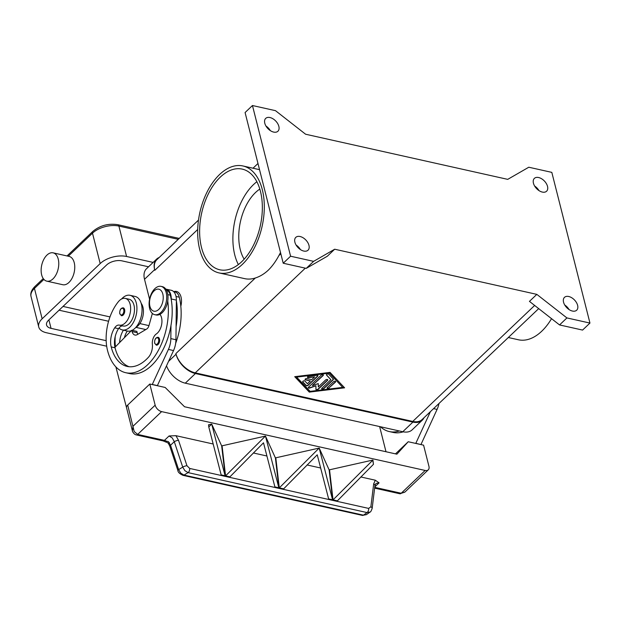 <?xml version="1.0" encoding="UTF-8"?>
<svg xmlns="http://www.w3.org/2000/svg" width="621" height="621" viewBox="0 0 621 621"><rect width="100%" height="100%" fill="white"/><g stroke="black" fill="none" stroke-linecap="round" stroke-linejoin="round"><path stroke-width="0.93" d="M423.933 417.801A19.336 11.877 -133.6 0 1 422.226 420.246A19.336 11.877 -133.6 0 1 412.911 422.094L195.429 373.531A19.336 11.877 -133.6 0 1 176.061 354.234L175.89 353.574A19.336 11.877 46.4 0 0 195.258 372.864L412.748 421.434A19.336 11.877 46.4 0 0 422.063 419.586L538.694 308.614M198.503 220.075L156.841 259.718A19.336 11.877 46.4 0 0 154.815 270.298L154.652 269.638A19.336 11.877 -133.6 0 1 156.671 259.05A19.336 11.877 -133.6 0 1 159.201 257.467M536.823 294.37L529.449 301.379L559.552 324.938L582.576 330.077L589.95 323.067L551.821 172.374L528.789 167.228L507.722 179.36L305.586 134.221L275.483 110.662L252.452 105.523L290.589 256.217L313.613 261.356L334.688 249.223L536.823 294.37L566.919 317.929L589.95 323.067M334.688 249.223L327.314 256.24L306.246 268.373L313.613 261.356M330.03 372.39L344.608 387.822L309.297 392.107L294.719 376.675L330.03 372.39M294.882 376.66L309.235 391.843L344.383 387.574M342.691 387.388L329.161 372.879L296.636 377.11L310.096 391.354L342.691 387.388L329.161 372.879M329.231 373.143L296.636 377.11M533.447 183.234A8.865 5.442 -133.6 0 1 534.37 178.382A8.865 5.442 -133.6 0 1 541.628 178.786A8.865 5.442 -133.6 0 1 547.52 186.378A8.865 5.442 -133.6 0 1 546.589 191.229A8.865 5.442 -133.6 0 1 539.331 190.826A8.865 5.442 -133.6 0 1 533.447 183.234M563.55 302.202A8.865 5.442 -133.6 0 1 564.473 297.358A8.865 5.442 -133.6 0 1 571.731 297.754A8.865 5.442 -133.6 0 1 577.623 305.346A8.865 5.442 -133.6 0 1 576.692 310.197A8.865 5.442 -133.6 0 1 569.434 309.801A8.865 5.442 -133.6 0 1 563.55 302.202M264.787 123.237A8.865 5.442 -133.6 0 1 265.71 118.386A8.865 5.442 -133.6 0 1 272.968 118.79A8.865 5.442 -133.6 0 1 278.86 126.381A8.865 5.442 -133.6 0 1 277.929 131.233A8.865 5.442 -133.6 0 1 270.671 130.837A8.865 5.442 -133.6 0 1 264.787 123.237M294.89 242.213A8.865 5.442 -133.6 0 1 295.813 237.362A8.865 5.442 -133.6 0 1 303.071 237.758A8.865 5.442 -133.6 0 1 308.963 245.349A8.865 5.442 -133.6 0 1 308.032 250.201A8.865 5.442 -133.6 0 1 300.774 249.805A8.865 5.442 -133.6 0 1 294.89 242.213M566.919 317.929L559.552 324.938M317.727 376.202L308.163 385.299A1.211 0.644 -14.2 0 1 306.13 385.548L302.761 381.985A1.211 0.644 -14.2 0 1 302.668 381.822A1.211 0.644 -14.2 0 1 303.514 380.945A1.211 0.644 -14.2 0 1 304.919 381.061L307.442 383.731L310.337 380.976L305.54 379.905A1.211 0.644 -14.2 0 1 305.058 379.547A1.211 0.644 -14.2 0 1 305.625 378.794A1.211 0.644 -14.2 0 1 306.921 378.593L311.719 379.664L314.614 376.908L308.505 377.653A1.211 0.644 -14.2 0 1 307.449 377.273A1.211 0.644 -14.2 0 1 308.738 376.295L316.889 375.309A1.211 0.644 -14.2 0 1 317.944 375.689A1.211 0.644 -14.2 0 1 317.727 376.202L317.665 375.93A1.211 0.644 165.8 0 0 317.882 375.565M329.223 388.032A1.211 0.644 -14.2 0 1 327.973 388.513A1.211 0.644 -14.2 0 1 327.088 388.117A1.211 0.644 -14.2 0 1 327.298 387.605L333.516 381.69A1.211 0.644 -14.2 0 1 334.766 381.216A1.211 0.644 -14.2 0 1 335.65 381.612A1.211 0.644 -14.2 0 1 335.441 382.117L329.153 387.768L335.371 381.853A1.211 0.644 165.8 0 0 335.588 381.48M333.198 379.741L323.789 388.692A1.211 0.644 -14.2 0 1 322.54 389.173A1.211 0.644 -14.2 0 1 321.655 388.777A1.211 0.644 -14.2 0 1 321.872 388.265L330.877 379.695L326.561 375.123A1.211 0.644 -14.2 0 1 326.467 374.96A1.211 0.644 -14.2 0 1 327.314 374.09A1.211 0.644 -14.2 0 1 328.711 374.199L333.314 379.066A1.211 0.644 -14.2 0 1 333.407 379.237A1.211 0.644 -14.2 0 1 333.198 379.741L333.128 379.478A1.211 0.644 165.8 0 0 333.345 379.113M312.542 385.641L318.278 383.561L318.301 386.93L325.652 379.936A1.211 0.644 -14.2 0 1 326.894 379.454A1.211 0.644 -14.2 0 1 327.779 379.85A1.211 0.644 -14.2 0 1 327.57 380.363L318.084 389.39A1.211 0.644 -14.2 0 1 316.834 389.864A1.211 0.644 -14.2 0 1 315.949 389.468A1.211 0.644 -14.2 0 1 315.942 389.383L315.926 385.804L309.817 388.016A1.211 0.644 -14.2 0 1 308.28 387.752A1.211 0.644 -14.2 0 1 308.49 387.248L321.243 375.107A1.211 0.644 -14.2 0 1 322.493 374.634A1.211 0.644 -14.2 0 1 323.378 375.03A1.211 0.644 -14.2 0 1 323.161 375.534L312.472 385.377L323.099 375.27A1.211 0.644 165.8 0 0 323.316 374.905M302.66 381.682A1.211 0.644 165.8 0 0 302.699 381.721L306.06 385.284A1.211 0.644 165.8 0 0 308.101 385.036L317.665 375.93M307.442 377.133A1.211 0.644 165.8 0 0 308.435 377.389L314.614 376.908M305.051 379.408A1.211 0.644 165.8 0 0 305.47 379.641L310.337 380.976M327.081 387.978A1.211 0.644 165.8 0 0 328.028 388.234A1.211 0.644 165.8 0 0 329.153 387.768M321.647 388.637A1.211 0.644 165.8 0 0 322.602 388.893A1.211 0.644 165.8 0 0 323.72 388.428L333.128 379.478M326.46 374.82A1.211 0.644 165.8 0 0 326.491 374.859L330.877 379.695M308.272 387.613A1.211 0.644 165.8 0 0 309.755 387.752L315.926 385.804M315.942 389.328A1.211 0.644 165.8 0 0 316.889 389.592A1.211 0.644 165.8 0 0 318.014 389.126L327.5 380.099A1.211 0.644 165.8 0 0 327.725 379.726M318.301 386.93L318.216 383.584M290.589 256.217L283.215 263.226L306.246 268.373M252.452 105.523L245.085 112.533L283.215 263.226M538.974 190.6A8.865 5.442 46.4 0 0 534.619 186.021M569.077 309.576A8.865 5.442 46.4 0 0 564.722 304.996M300.417 249.58A8.865 5.442 46.4 0 0 296.062 245M270.314 130.612A8.865 5.442 46.4 0 0 265.959 126.024M280.506 252.514A54.795 31.881 102.6 0 1 278.891 255.573C275.685 261.526 272.145 266.393 268.28 270.174C264.228 273.931 259.904 276.547 255.316 278.006A54.795 31.881 102.6 0 1 244.627 278.635L219.042 272.914A54.795 31.881 102.6 0 1 197.657 231.641A54.795 31.881 102.6 0 1 219.609 174.493A54.795 31.881 102.6 0 1 242.927 165.962A54.795 31.881 102.6 0 1 264.305 207.243A54.795 31.881 102.6 0 1 242.353 264.383A54.795 31.881 102.6 0 1 219.042 272.914M551.541 318.674A54.795 31.881 102.6 0 1 541.722 331.234A54.795 31.881 102.6 0 1 518.403 339.772L508.312 337.514M259.819 189.071A41.902 24.374 -77.4 0 0 240.288 249.658A41.902 24.374 -77.4 0 0 244.162 259.19M175.673 343.266A51.574 30.002 -77.4 0 0 179.275 297.187A12.086 7.033 -77.4 0 0 175.006 291.963L173.709 291.676A12.894 7.499 102.6 0 1 180.827 306.269M201.499 247.492A51.574 30.002 102.6 0 1 209.005 192.595A51.574 30.002 102.6 0 1 242.221 169.106A51.574 30.002 102.6 0 1 260.463 191.384A51.574 30.002 102.6 0 1 252.957 246.281A51.574 30.002 102.6 0 1 219.741 269.77A51.574 30.002 102.6 0 1 201.499 247.492M256.861 181.728A51.574 30.002 -77.4 0 0 234.761 254.92A51.574 30.002 -77.4 0 0 238.363 264.577M135.82 327.399A13.701 7.972 -77.4 0 0 139.034 324.674A13.701 7.972 -77.4 0 0 141.192 303.351M124.363 337.739A16.115 9.377 102.6 0 1 127.258 331.024M176.092 326.592A51.574 30.002 -77.4 0 0 176.364 300.711L175.953 339.741L170.837 338.6A16.115 9.377 102.6 0 1 168.415 349.413L152.23 384.57M119.605 342.567A16.115 9.377 102.6 0 1 123.424 330.17M115.219 336.473A38.122 22.177 -77.4 0 0 115.444 346.79M121.6 298.973A17.73 10.316 102.6 0 1 122.469 298.072A17.73 10.316 102.6 0 1 130.014 295.309A17.73 10.316 102.6 0 1 136.93 308.668A17.73 10.316 102.6 0 1 129.828 327.158A17.73 10.316 102.6 0 1 122.283 329.914L127.406 331.063A17.73 10.316 -77.4 0 0 131.303 330.706M132.133 330.333A17.73 10.316 -77.4 0 0 134.943 328.299A17.73 10.316 -77.4 0 0 142.046 309.809A17.73 10.316 -77.4 0 0 135.13 296.458L130.014 295.309M122.283 329.914A17.73 10.316 102.6 0 1 118.999 328.028A8.057 4.689 102.6 0 1 123.144 325.978L123.16 325.986A13.701 7.972 -77.4 0 0 130.076 322.679A13.701 7.972 -77.4 0 0 134.462 308.637A13.701 7.972 -77.4 0 0 129.137 299.244L125.295 298.39A13.701 7.972 -77.4 0 0 118.386 301.697A38.122 22.177 -77.4 0 0 107.518 350.43A51.574 30.002 -77.4 0 0 125.76 372.716A51.574 30.002 -77.4 0 0 157.245 352.363A51.574 30.002 -77.4 0 0 167.748 300.929M159.946 314.358A11.279 6.567 102.6 0 1 161.631 324.55A11.279 6.567 102.6 0 1 156.321 333.966A8.057 4.689 -77.4 0 0 152.362 344.267A11.279 6.567 102.6 0 1 148.442 357.261A45.123 26.253 102.6 0 1 127.165 366.421A45.123 26.253 102.6 0 1 111.206 346.929A16.115 9.377 102.6 0 1 114.699 327.818A8.057 4.689 102.6 0 1 119.317 325.125A13.701 7.972 -77.4 0 0 119.325 325.125A13.701 7.972 -77.4 0 0 126.242 321.818A13.701 7.972 -77.4 0 0 130.627 307.783A13.701 7.972 -77.4 0 0 125.295 298.39M119.317 325.125L123.16 325.986L119.333 325.132M158.076 337.281A4.029 2.344 102.6 0 1 159.504 339.019A4.029 2.344 102.6 0 1 158.914 343.312A4.029 2.344 102.6 0 1 156.321 345.144L154.637 343.211C154.45 339.462 155.599 337.482 158.076 337.281M123.191 307.822A4.029 2.344 102.6 0 1 124.611 309.569A4.029 2.344 102.6 0 1 124.029 313.853A4.029 2.344 102.6 0 1 121.429 315.693L119.752 313.752C119.566 310.003 120.707 308.024 123.191 307.822M125.76 372.716L129.603 373.57A51.574 30.002 -77.4 0 0 170.977 325.451A51.574 30.002 -77.4 0 0 171.249 299.57A51.574 30.002 -77.4 0 0 170.325 295.185A12.086 7.033 -77.4 0 0 166.389 290.054M154.753 314.692L156.026 314.971A14.508 8.438 -77.4 0 0 162.205 312.712A14.508 8.438 -77.4 0 0 168.012 297.591A14.508 8.438 -77.4 0 0 162.353 286.661L161.072 286.374A14.508 8.438 -77.4 0 0 154.901 288.633A14.508 8.438 -77.4 0 0 149.094 303.762A14.508 8.438 -77.4 0 0 154.753 314.692A14.508 8.438 -77.4 0 0 160.924 312.433A14.508 8.438 -77.4 0 0 166.731 297.304A14.508 8.438 -77.4 0 0 161.072 286.374M154.039 290.939A11.279 6.567 -77.4 0 0 149.925 306.324A11.279 6.567 -77.4 0 0 158.72 309.444A11.279 6.567 -77.4 0 0 162.826 294.051A11.279 6.567 -77.4 0 0 154.039 290.939M129.114 366.724A45.123 26.253 102.6 0 1 115.04 347.783A16.115 9.377 102.6 0 1 114.932 347.31A16.115 9.377 102.6 0 1 118.533 328.672A8.057 4.689 102.6 0 1 118.999 328.028M137.808 334.3A8.057 4.689 102.6 0 1 137.202 332.709L136.868 331.389L131.753 330.248L132.087 331.567A8.057 4.689 -77.4 0 0 134.936 335.045A8.057 4.689 -77.4 0 0 137.35 334.572L146.719 329.014A4.836 2.81 -77.4 0 0 148.962 325.614L152.355 313.426M176.364 300.711L176.372 300.122A12.894 7.499 -77.4 0 0 171.342 290.317L166.226 289.176A12.894 7.499 102.6 0 1 171.256 298.98L171.249 299.57M165.791 289.107A12.894 7.499 102.6 0 1 166.226 289.176M114.932 347.31L131.753 330.248M126.894 409.092L115.871 366.879M170.977 325.451L170.837 338.6M157.346 385.711L173.538 350.555A16.115 9.377 -77.4 0 0 175.953 339.741M157.447 385.61L152.331 384.469M380.44 426.751A51.574 30.002 -77.4 0 0 389.305 431.564A51.574 30.002 -77.4 0 0 399.373 430.982M389.305 431.564L393.14 432.426A51.574 30.002 -77.4 0 0 403.223 431.828M379.625 426.565L385.998 451.739M415.767 443.425L430.415 411.638M178.514 440.281A3.221 0.823 161.7 0 0 176.333 440.763A3.221 0.823 161.7 0 0 174.291 441.678L182.721 467.116L184.879 470.671L188.085 472.612A3.221 1.879 -77.4 0 0 189.351 470.865A3.221 1.879 -77.4 0 0 189.677 468.436L186.952 465.719L178.514 440.281L175.914 435.678L169.075 435.965L164.441 440.382L137.66 434.405L134.19 431.533L127.693 405.071L149.808 384.026L165.163 387.457L184.522 406.747L396.897 454.176L408.23 441.741L395.492 453.858M408.23 441.741L423.584 445.172L428.94 466.317A6.443 3.959 -133.6 0 1 428.381 469.724A6.443 3.959 -133.6 0 1 428.265 469.849A6.443 3.959 -133.6 0 1 425.16 470.462L401.205 493.253L374.719 487.345M415.876 443.324L420.883 444.566M438.977 403.487A16.115 9.377 102.6 0 1 437.075 409.41L420.991 444.465M127.693 405.071A6.443 3.439 165.8 0 0 126.56 407.795A6.443 3.439 165.8 0 0 126.591 407.881M149.808 384.026L155.157 405.179L133.049 426.216L132.42 430.92M366.46 514.63L362.392 515.399A3.221 1.879 -77.4 0 0 362.4 515.407L182.947 475.329A3.221 1.879 102.6 0 0 183.987 475.096L188.085 472.612L367.065 512.581L370.077 512.046L366.46 514.63L363.44 515.166L183.987 475.096L180.781 473.148L178.623 469.6L170.542 445.241L168.4 441.624L166.444 441.189A6.443 3.959 46.4 0 0 164.441 440.382A3.221 1.879 102.6 0 1 163.067 440.887L136.286 434.902A3.221 1.879 102.6 0 0 137.66 434.405L161.615 411.614A6.443 3.959 -133.6 0 1 157.602 409.255A6.443 3.959 -133.6 0 1 155.157 405.179M161.615 411.614L425.16 470.462M175.914 435.678L213.205 444.007M208.788 426.984L208.532 424.78L211.707 424.065L225.213 476.237L221.278 475.36L208.788 426.984L211.707 424.065L221.674 445.901L265.47 436.074L278.945 488.238L275.01 487.353L263.506 442.804L229.56 477.207L225.625 476.33L222.093 445.994M265.47 436.074L275.406 457.894L319.202 448.075L332.677 500.231L328.742 499.354L317.238 454.797L283.292 489.208L279.357 488.331L275.825 457.988M319.202 448.075L329.138 469.895L372.74 460.083L373.462 464.314L372.926 460.076L333.042 499.874L336.97 500.751L337.024 501.201L333.089 500.324L329.557 469.988M360.793 476.967L375.317 480.212L379.066 482.859L376.023 483.448L374.944 485.513A3.221 1.785 -173 0 0 374.944 485.513A3.221 1.785 -173 0 0 374.913 485.11A3.221 1.785 -173 0 0 373.679 483.86L370.877 506.79L368.657 508.405L189.677 468.436M169.075 435.965L172.265 437.952L174.291 441.678L170.542 445.241A3.221 0.823 161.7 0 0 169.781 446.119L168.26 443.2L169.347 442.571M372.126 508.56A3.221 1.785 -173 0 0 372.15 508.452C371.226 510.998 370.535 512.201 370.085 512.046L370.163 511.983M362.4 515.407A3.221 1.879 -77.4 0 0 363.44 515.166L367.065 512.581A3.221 1.879 -77.4 0 0 368.331 510.835A3.221 1.879 -77.4 0 0 368.657 508.405M279.31 487.873L283.238 488.75L283.292 489.208L279.357 488.323L279.31 487.873L319.171 448.067M373.462 464.314L337.024 501.201L333.089 500.324L333.042 499.874M275.406 457.894L278.945 488.238L275.01 487.353L274.956 486.903L278.891 487.78M329.138 469.895L332.677 500.231L328.742 499.354L328.688 498.904L332.623 499.781M221.674 445.901L225.213 476.237L221.278 475.36L221.223 474.902L225.159 475.779M307.061 464.966L320.669 468.009M253.329 452.965L266.937 456.008M225.578 475.872L229.506 476.757L229.56 477.207L225.625 476.33L225.578 475.872L265.439 436.066M404.97 492.003L401.205 493.253A3.221 1.879 -77.4 0 1 399.831 493.757A3.221 1.879 -77.4 0 1 399.823 493.757A3.221 1.879 -77.4 0 1 399.707 493.718M162.935 440.848A3.221 1.879 102.6 0 0 163.067 440.887L165.163 441.741A3.221 1.102 -60 0 0 166.444 441.189L166.552 442.168L168.26 443.2M41.661 274.886A14.508 8.438 102.6 0 1 43.773 259.446A14.508 8.438 102.6 0 1 53.111 252.84A14.508 8.438 102.6 0 1 58.242 259.104A14.508 8.438 102.6 0 1 56.131 274.544A14.508 8.438 102.6 0 1 46.792 281.15A14.508 8.438 102.6 0 1 41.661 274.886M53.111 252.84L69.11 256.411A14.508 8.438 102.6 0 1 74.233 262.675A14.508 8.438 102.6 0 1 72.121 278.115A14.508 8.438 102.6 0 1 62.783 284.721L46.792 281.15M153.146 262.411L126.591 256.481A19.336 10.309 165.8 0 0 100.183 263.576L42.143 318.798A19.336 10.309 165.8 0 0 38.743 326.972A19.336 10.309 165.8 0 0 46.435 332.747L106.68 346.2M115.126 342.676L114.458 342.528M106.168 340.673L51.046 328.362A11.279 6.016 -14.2 0 1 46.552 324.993A11.279 6.016 -14.2 0 1 48.539 320.226L106.579 265.004A11.279 6.016 -14.2 0 1 121.988 260.867L148.535 266.797M166.529 365.831A19.336 11.877 46.4 0 0 185.291 383.173L402.773 431.735A19.336 11.877 46.4 0 0 412.096 429.887L422.226 420.246M156.671 259.05L146.54 268.699A19.336 11.877 46.4 0 0 144.514 279.279L149.56 299.221M305.307 268.163L195.258 372.864M534.65 305.447L412.748 421.434M280.816 253.748L278.891 255.573M197.695 229.498L154.815 270.298M255.316 278.006L175.89 353.574M176.03 296.465L179.275 297.187M155.987 338.321A3.384 1.972 -77.4 0 0 154.753 342.939A3.384 1.972 -77.4 0 0 157.392 343.879A3.384 1.972 -77.4 0 0 158.627 339.26A3.384 1.972 -77.4 0 0 155.987 338.321M121.095 308.87A3.384 1.972 -77.4 0 0 119.861 313.481A3.384 1.972 -77.4 0 0 122.5 314.42A3.384 1.972 -77.4 0 0 123.734 309.801A3.384 1.972 -77.4 0 0 121.095 308.87M167.817 294.626L170.325 295.185M114.699 327.818L118.533 328.672M111.206 346.929L115.04 347.783M176.372 300.122L171.256 298.98M137.202 332.709L132.087 331.567M173.538 350.555L168.415 349.413M433.574 408.626L437.075 409.41M374.774 486.949L379.066 482.859M132.374 430.741C132.025 430.811 133.818 434.537 136.286 434.902A3.221 1.879 102.6 0 1 136.162 434.871M374.944 485.521L372.15 508.452A3.221 1.785 -173 0 0 372.111 508.032A3.221 1.785 -173 0 0 370.877 506.79M186.952 465.719A3.221 0.823 -18.3 0 0 184.763 466.2A3.221 0.823 -18.3 0 0 182.721 467.116L178.623 469.6A3.221 0.823 161.7 0 0 177.862 470.477A3.221 0.823 161.7 0 0 177.87 470.508M375.317 480.212L373.679 483.86M43.253 278.573L34.784 286.63C31.438 290.054 30.188 293.36 31.05 296.566A19.336 10.309 -14.2 0 1 34.45 288.4A3.221 1.979 -133.6 0 1 34.722 286.692A3.221 1.979 -133.6 0 1 34.784 286.63A3.221 1.979 -133.6 0 1 34.846 286.576M42.143 318.798L34.45 288.4L43.905 279.396M100.183 263.576L92.49 233.17A3.221 1.979 -133.6 0 1 92.77 231.47A3.221 1.979 -133.6 0 1 92.832 231.408L67.037 255.945M68.263 256.225L92.49 233.17A19.336 10.309 -14.2 0 1 118.898 226.083A3.221 1.879 -77.4 0 0 117.889 224.724A3.221 1.879 -77.4 0 0 117.757 224.686C108.349 223.242 100.035 225.477 92.832 231.408M126.591 256.481L118.898 226.083L178.258 239.333M51.046 328.362L48.896 319.885M148.962 325.614L139.849 323.58M109.987 316.912L63.039 306.432M59.073 310.205L108.582 321.259M135.898 327.36L145.788 329.565M402.773 431.735L412.911 422.094M185.291 383.173L195.429 373.531M168.578 361.352L176.061 354.234M144.514 279.279L154.652 269.638M257.979 163.486L253.011 168.213M242.927 165.962L259.539 169.673M132.374 430.764L126.56 407.795M404.791 492.181L428.265 469.849M165.163 441.741A3.221 3.221 0 0 0 166.552 442.168M182.939 475.329C179.616 473.769 177.924 472.146 177.862 470.477L169.781 446.119M404.799 492.166L399.823 493.757M374.626 488.129L399.831 493.757M179.228 238.41L117.757 224.686M38.743 326.972L31.05 296.566"/></g></svg>
